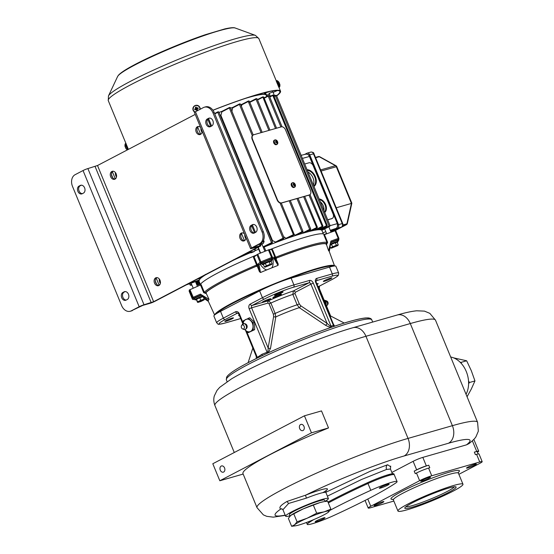 <?xml version="1.0" encoding="UTF-8"?>
<svg xmlns="http://www.w3.org/2000/svg" width="554" height="554" viewBox="0 0 554 554"><rect width="100%" height="100%" fill="white"/><g stroke="black" fill="none" stroke-linecap="round" stroke-linejoin="round"><path stroke-width="0.83" d="M233.373 259.784L233.74 260.082A66.57 6.731 157.6 0 0 233.67 260.11M258.676 249.217A66.57 6.731 157.6 0 0 255.006 250.733L255.235 249.716L253.081 249.958M246.689 253.303L251.551 252.686A66.577 6.731 -22.4 0 1 254.189 251.578L255.006 250.733M249.757 252.956A66.57 6.731 157.6 0 0 245.63 254.736L246.301 253.503M244.203 255.359L241.149 256.204L244.272 255.332L243.857 255.048L244.272 255.332A66.57 6.731 -22.4 0 1 245.63 254.736L241.745 255.893M244.272 255.332A66.57 6.731 157.6 0 0 234.848 259.57L235.332 258.877M233.726 260.089L233.74 260.082A66.57 6.731 -22.4 0 1 234.848 259.57L234.529 259.667M205.264 274.978A66.57 6.731 157.6 0 0 205.229 274.999L205.486 274.375M204.661 275.359L204.537 274.992L204.696 275.345A66.57 6.731 -22.4 0 1 205.229 274.999L205.215 275.006M204.696 275.345A66.57 6.731 157.6 0 0 201.137 277.9L201.379 277.007M197.189 279.202L200.763 278.212L200.7 277.831L200.763 278.212A66.57 6.731 -22.4 0 1 201.137 277.9L197.764 278.897M197.169 279.209L200.749 278.219A66.57 6.731 157.6 0 0 199.703 279.202L199.98 278.087M186.414 284.839L199.392 280.199A66.577 6.731 -22.4 0 1 199.71 279.812L199.703 279.202M198.775 280.559L198.803 280.421A66.57 6.731 157.6 0 0 198.775 280.559L200.5 284.825M200.001 285.248A67.082 6.78 -22.4 0 1 256.287 255.131M269.84 249.639A67.082 6.78 -22.4 0 1 324.097 234.508L324.201 234.771M276.432 258.088A65.697 6.641 -22.4 0 1 325.946 243.85L327.005 242.507L323.848 234.848L335.676 230.533L338.833 238.192L330.932 241.094L328.612 250.817A65.407 6.606 -22.4 0 1 329.214 251.343L334.588 265.975A64.79 6.544 157.6 0 0 274.486 283.724A64.79 6.544 157.6 0 0 214.8 314.81M254.141 256.973L257.298 264.632L256.592 264.992A67.082 6.78 157.6 0 0 204.329 292.339L205.645 292.727L206.199 293.592L206.102 292.526A65.697 6.641 -22.4 0 1 256.523 266.176L256.592 264.992L253.434 257.333L257.755 254.182L269.23 249.591L272.513 249.584L275.67 257.243L276.605 257.97A66.161 6.683 157.6 0 1 326.396 243.677L326.528 244.716L327.629 242.333L327.005 242.507A67.082 6.78 157.6 0 0 275.67 257.243L274.978 257.451L276.155 259.182L276.508 258.032M259.438 271.682L260.505 272.52L258.988 264.563L257.963 264.064L259.438 271.682L257.485 266.765L256.454 266.183M206.33 293.537L209.031 299.389L200.368 294.126L192.425 297.671L192.328 298.973A0.928 0.928 0 0 0 193.512 299.485L194.537 299.091L193.533 299.472A0.928 0.921 -175.8 0 1 192.328 298.966L189.17 291.307L189.267 290.012L201.171 284.68L204.329 292.339L203.685 292.678L200.527 285.019M214.606 314.977L208.276 301.189A65.407 6.606 -22.4 0 1 208.242 301.092A65.407 6.606 -22.4 0 1 208.214 300.829A65.407 6.606 -22.4 0 1 208.283 300.524A65.407 6.606 -22.4 0 1 209.031 299.389M328.612 250.817L326.528 244.716M325.946 243.85L326.403 244.764M276.155 259.182L278.212 264.057L278.046 265.394L274.001 258.469L274.355 257.402L278.212 264.057M260.505 272.52A65.407 6.606 -22.4 0 1 266.924 269.84A65.407 6.606 -22.4 0 1 271.64 267.928A65.407 6.606 -22.4 0 1 278.046 265.394M258.988 264.563L259.265 264.493A70.448 7.119 -22.4 0 1 260.055 264.161A7.278 0.734 157.6 0 0 261.89 263.773M266.924 269.84C265.075 269.819 262.783 267.928 260.055 264.161M271.557 259.791A7.278 0.734 157.6 0 0 272.97 258.919A70.448 7.119 -22.4 0 1 273.759 258.607L274.001 258.469M271.197 259.411A5.041 0.512 157.6 0 0 266.571 260.74A5.041 0.512 157.6 0 0 261.862 263.205M272.97 258.919C273.42 263.607 272.977 266.613 271.64 267.928M330.932 241.094L330.78 242.237A70.448 7.119 -22.4 0 1 330.856 242.299L329.235 251.391M337.379 240.415A5.041 0.512 157.6 0 0 330.8 242.583L335.849 240.623L337.615 240.484A5.228 0.526 -22.4 0 1 337.621 240.512M330.136 246.897L329.277 251.502M208.242 301.092L203.941 298.468M200.368 294.126L201.213 294.867A70.448 7.119 -22.4 0 0 201.123 294.998L208.283 300.524M189.177 291.314L192.328 298.973M206.102 292.526L205.645 292.727A66.161 6.683 157.6 0 1 256.343 266.204L256.53 266.176M202.632 296.065A5.228 0.526 157.6 0 0 199.675 297.145A5.228 0.526 157.6 0 0 194.8 299.728L194.385 298.724C193.187 298.938 194.793 298.031 199.191 295.995L201.372 295.171A5.041 0.512 157.6 0 0 199.191 295.995A5.041 0.512 157.6 0 0 194.516 298.516M202.812 296.196A5.131 0.519 157.6 0 0 199.738 297.311A5.131 0.519 157.6 0 0 195.084 299.901L196.469 299.79L196.504 299.34L197.501 302.283L196.552 299.769M196.594 299.292L199.772 297.782L200.804 300.275L197.619 301.785L196.504 299.34M200.804 300.275L199.772 297.782M199.946 297.713L203.096 296.646L204.211 299.125L203.096 296.646M200.977 301.459L204.149 299.846L201.033 300.683L197.917 302.415L200.977 301.459M204.177 299.569L204.211 299.125L200.977 300.206M196.469 299.79L197.501 302.283L197.619 301.785M201.026 300.829L203.013 300.22L200.991 301.321L198.983 301.882L201.026 300.829M202.355 300.344L199.537 301.508M199.911 301.314L201.954 300.476M266.439 95.835A67.082 6.78 157.6 0 0 266.613 95.274A67.082 6.78 157.6 0 0 266.522 94.845A67.082 6.78 157.6 0 0 247.846 97.608M266.703 96.486L266.135 95.101A66.618 6.731 157.6 0 0 245.63 98.335M264.016 92.823L264.348 93.384A66.965 6.766 -22.4 0 1 266.065 94.042L266.522 94.845M264.348 93.384L269.216 91.597M266.613 95.309L269.417 94.062M273.122 92.414L277.339 90.537M269.161 93.432L272.907 91.881M264.68 92.657L264.999 93.197M200.333 284.458L198.685 280.462M198.464 280.546L195.707 282.145M198.72 281.203L200.174 284.728L198.734 281.224A66.618 6.731 -22.4 0 1 198.72 281.203A66.618 6.731 -22.4 0 1 198.699 281.141L198.512 280.649M199.869 283.987L198.29 284.901L198.394 284.403L198.29 284.901L199.904 284.07L198.325 284.888L197.543 284.749M197.993 284.991L197.155 283.828M191.608 284.334L190.327 285.012L189.766 283.655M189.593 283.717L190.174 285.13L191.836 284.888L190.368 285.095M191.227 284.756L191.123 285.255L191.227 284.756M257.935 247.423L260.297 253.15M265.823 250.9L264.203 246.973A66.57 6.731 -22.4 0 1 264.618 246.814L264.722 246.308L264.618 246.814L272.222 242.825L272.513 242.188L263.081 246.869M263.275 247.34L263.379 247.306A66.618 6.731 -22.4 0 1 264.203 246.973M222.064 111.292A66.618 6.731 157.6 0 0 219.038 112.441M232.777 107.393A66.618 6.731 157.6 0 0 230.616 108.155M241.426 106.382L241.953 104.297A66.618 6.731 157.6 0 0 240.734 104.685M249.812 102.338L257.049 98.778L256.066 98.667L249.847 101.867A66.618 6.731 157.6 0 0 249.639 101.922M323.335 233.94L321.902 230.409A66.618 6.731 -22.4 0 1 321.916 230.429A66.618 6.731 -22.4 0 1 321.922 230.45M321.902 230.409L323.363 233.947L321.916 230.429M329.955 225.769L329.859 226.274L321.812 230.339A66.57 6.731 -22.4 0 1 321.86 230.429M321.812 230.339A66.57 6.731 157.6 0 0 321.528 230.069A66.57 6.731 157.6 0 0 320.143 229.716L319.845 229.432L320.143 229.716L326.971 226.08L319.797 229.702A66.57 6.731 -22.4 0 1 320.143 229.716L327.012 226.06M318.488 228.864L319.797 229.702A66.57 6.731 157.6 0 0 316.41 229.965L316.202 229.633L316.41 229.965L322.643 226.648L322.94 226.004L315.295 229.772L314.547 229.211M315.295 229.772L315.891 230.048A66.57 6.731 -22.4 0 1 316.41 229.965M322.788 226.122L322.643 226.648L315.891 230.048A66.57 6.731 157.6 0 0 311.175 231.004L311.036 230.63L311.175 231.004L317.089 227.853L317.387 227.216L309.88 230.907L309.139 230.332M309.88 230.907L310.524 231.157A66.57 6.731 -22.4 0 1 311.175 231.004M317.227 227.327L317.089 227.853L310.524 231.157A66.57 6.731 157.6 0 0 304.658 232.715L304.575 232.313L304.658 232.715L310.122 229.723L303.876 232.936A66.57 6.731 -22.4 0 1 304.658 232.715M296.972 198.567L309.672 229.377L303.177 232.715L303.876 232.936A66.57 6.731 157.6 0 0 296.909 235.069L296.875 234.64L296.909 235.069L302.387 232.071L295.988 235.36A66.57 6.731 -22.4 0 1 296.909 235.069M289.188 200.804L301.937 231.724L295.227 235.173L295.988 235.36A66.57 6.731 157.6 0 0 287.893 238.088L287.9 237.638L287.893 238.088L293.842 234.91L294.146 234.273L285.954 238.317L286.792 238.469A66.57 6.731 -22.4 0 1 287.893 238.088M293.987 234.39L293.842 234.91L286.792 238.469A66.57 6.731 157.6 0 0 277.422 241.863L277.485 241.392L277.422 241.863L283.475 238.566L276.079 242.368A66.57 6.731 -22.4 0 1 277.422 241.863M271.924 240.755A64.306 6.496 -22.4 0 1 272.478 240.54L276.079 242.368A66.57 6.731 157.6 0 0 264.618 246.814M272.222 242.825L271.46 242.562L217.791 112.344L218.193 111.756M272.478 240.54L220.907 115.433L222.029 111.306L229.411 107.511L230.402 107.621L284.07 237.846L283.018 238.22L283.475 238.566M220.907 115.433A64.306 6.496 157.6 0 0 220.353 115.641A64.34 6.503 -22.4 0 1 220.907 115.433M221.503 112.033L229.349 107.995L283.018 238.22L275.144 242.271M229.453 107.497L229.349 107.995L229.751 107.414M231.884 111.396L232.749 107.407L239.487 103.944L240.471 104.055L253.213 134.975M232.313 108.078L239.418 104.429L252.312 135.716M280.033 202.965L293.544 235M283.454 236.51L285.954 238.317M239.522 103.93L239.418 104.429L239.82 103.84M241.579 104.935L248.261 101.5L261.1 132.648M295.227 235.173L294.167 234.363M248.365 101.001L248.261 101.5L248.663 100.918M249.889 101.846L249.529 102.476L249.889 101.846L256.031 98.688M255.996 99.152L268.884 130.419M257.548 99.997L262.658 97.365L262.762 96.867L275.497 128.514M303.592 196.67L316.791 227.936M264.216 98.217L268.219 96.161L280.913 126.963M309 195.112L322.345 226.731M268.323 95.662L268.219 96.161L268.621 95.572M269.777 97.019L272.547 95.6L272.651 95.094L326.673 226.164M274.112 96.465L275.386 95.807L329.062 226.025L321.382 229.972M275.49 95.309L275.386 95.807L275.788 95.226M329.512 226.378L329.062 226.025L330.115 225.651L337.116 223.684A3.726 2.749 74 0 1 336.07 228.393L330.648 231.233M327.116 225.561L326.971 226.08L327.269 225.443L326.216 225.817L319.243 229.398M310.565 229.114L310.42 229.64L310.725 229.003L309.672 229.377L310.122 229.723M303.177 232.715L302.429 232.126M302.83 231.461L302.685 231.988L302.99 231.35L301.937 231.724L302.387 232.071M283.918 237.964L283.821 238.462L277.485 241.835M309.534 194.876A4.162 2.777 -117.6 0 1 309.381 194.966A4.162 2.777 -117.6 0 1 309.035 195.105L281.432 203.027A4.162 2.777 -117.6 0 1 277.152 199.973L252.25 139.546A4.162 2.777 -117.6 0 1 253.019 135.079A4.162 2.777 -117.6 0 1 253.171 135.01M253.677 134.781A4.162 2.777 62.4 0 0 253.323 134.92A4.162 2.777 62.4 0 0 252.555 139.386L277.457 199.814A4.162 2.777 62.4 0 0 281.737 202.868L309.34 194.946A4.162 2.777 62.4 0 0 309.686 194.807A4.162 2.777 62.4 0 0 310.462 190.341L285.552 129.913A4.162 2.777 62.4 0 0 281.273 126.859L253.677 134.781M274.549 144.054A2.264 1.51 -117.6 0 1 273.572 142.191M292.187 186.857A2.264 1.51 -117.6 0 1 291.217 184.994M276.709 143.126L276.543 142.343L275.719 142.42L275.476 141.824L276.162 141.409L275.733 140.758L277.395 141.942L276.709 143.126M276.127 141.609L275.518 141.921L276.162 141.409M276.688 142.967L277.132 143.008M277 142.025L276.571 142.433M276.211 142.253L275.726 141.817M276.155 140.64L275.92 141.014M276.044 141.845L277.145 141.346M294.354 185.929L294.188 185.147L293.364 185.223L293.114 184.627L293.752 184.413L293.378 183.561L294.79 184.15L294.776 185.812L294.354 185.929M293.765 184.406L293.163 184.724L293.8 184.212M294.326 185.763L294.776 185.812M294.631 184.835L294.209 185.23M293.855 185.057L293.371 184.614M293.8 183.443L293.565 183.817M293.682 184.641L294.79 184.15M214.758 113.902L217.791 112.344L217.895 111.846M255.124 248.891L255.235 249.716M195.223 114.401L97.511 165.521L87.885 168.575A3.698 0.374 -22.4 0 0 83.045 170.542L75.102 174.697A9.252 6.828 -106 0 0 72.505 186.407L121.617 305.559A9.252 6.828 -106 0 0 130.28 311.258A9.252 6.828 -106 0 0 131.229 310.877L142.793 305.392L149.995 303.322A3.698 0.374 157.6 0 0 154.836 301.355L259.909 246.392A3.698 0.374 157.6 0 0 260.927 245.664A3.698 0.374 157.6 0 0 259.951 245.796L252.264 247.929L260.712 243.414A9.252 6.828 74 0 0 263.316 231.711L214.204 112.552A9.252 6.828 74 0 0 205.541 106.86L204.343 107.199A9.252 6.828 -106 0 0 203.387 107.587L195.444 111.742L251.571 247.915L259.514 243.76A9.252 6.828 -106 0 0 262.111 232.057L263.316 231.711M131.229 310.877L139.172 306.722A3.698 0.374 -22.4 0 1 144.019 304.755L153.638 301.701L258.704 246.731L251.53 248.504A3.698 0.374 -22.4 0 1 250.547 248.635A3.698 0.374 -22.4 0 1 251.571 247.915M158.853 285.525A4.162 3.075 74 0 1 158.423 285.698A4.162 3.075 74 0 1 154.414 282.838A4.162 3.075 74 0 1 155.695 277.866A4.162 3.075 74 0 1 156.124 277.692A4.162 3.075 74 0 1 160.134 280.546A4.162 3.075 74 0 1 158.853 285.525M245.962 237.507A4.162 3.075 74 0 1 244.369 240.782A4.162 3.075 74 0 1 243.94 240.955A4.162 3.075 74 0 1 239.93 238.095A4.162 3.075 74 0 1 241.212 233.123A4.162 3.075 74 0 1 241.648 232.95A4.162 3.075 74 0 1 244.459 233.864M115.003 179.136A4.162 3.075 74 0 1 114.574 179.309A4.162 3.075 74 0 1 110.565 176.449A4.162 3.075 74 0 1 111.846 171.477A4.162 3.075 74 0 1 112.275 171.304A4.162 3.075 74 0 1 116.285 174.157A4.162 3.075 74 0 1 115.003 179.136M202.113 131.118A4.162 3.075 74 0 1 200.52 134.393A4.162 3.075 74 0 1 200.091 134.567A4.162 3.075 74 0 1 196.081 131.707A4.162 3.075 74 0 1 197.363 126.734A4.162 3.075 74 0 1 197.792 126.561A4.162 3.075 74 0 1 200.61 127.475M250.547 248.635L194.419 112.462A3.698 0.374 -22.4 0 1 195.444 111.742M262.111 232.057L212.999 112.898A9.252 6.828 -106 0 0 204.343 107.199M254.501 232.936A4.162 3.075 74 0 1 250.983 229.591A4.162 3.075 74 0 1 252.382 225.014L251.184 225.353L252.409 224.716A4.162 3.075 74 0 1 252.839 224.543A4.162 3.075 74 0 1 256.841 227.403A4.162 3.075 74 0 1 255.56 232.375L254.341 233.019A4.162 3.075 74 0 1 253.912 233.186A4.162 3.075 74 0 1 249.902 230.332A4.162 3.075 74 0 1 251.184 225.353M253.448 224.453L252.382 225.014M210.652 126.547A4.162 3.075 74 0 1 207.134 123.203A4.162 3.075 74 0 1 208.533 118.625L207.334 118.965L208.553 118.327A4.162 3.075 74 0 1 208.983 118.154A4.162 3.075 74 0 1 212.992 121.014A4.162 3.075 74 0 1 211.711 125.987L210.492 126.631A4.162 3.075 74 0 1 210.063 126.797A4.162 3.075 74 0 1 206.053 123.944A4.162 3.075 74 0 1 207.334 118.965M209.599 118.071L208.533 118.625L211.621 126.035M158.998 285.442A4.162 3.075 74 0 1 155.522 282.201A4.162 3.075 74 0 1 156.747 277.602M160.348 283.316A4.162 3.075 74 0 1 159.31 279.029M260.338 244.245L263.198 243.421L260.574 244.799L263.358 243.351L263.891 241.579L262.444 241.994M244.522 240.699A4.162 3.075 74 0 1 241.038 237.458A4.162 3.075 74 0 1 242.271 232.86M245.872 238.573A4.162 3.075 74 0 1 244.778 234.626M202.016 132.184A4.162 3.075 74 0 1 201.31 130.952A4.162 3.075 74 0 1 200.929 128.237M197.695 127.143L200.652 134.31A4.162 3.075 74 0 1 197.189 131.069A4.162 3.075 74 0 1 198.415 126.471M116.499 176.927A4.162 3.075 74 0 1 115.786 175.694A4.162 3.075 74 0 1 115.461 172.64M115.149 179.053A4.162 3.075 74 0 1 111.666 175.812A4.162 3.075 74 0 1 112.898 171.214M132.434 310.531A9.252 6.828 74 0 1 131.478 310.912L130.28 311.258M82.373 193.658A4.162 3.075 74 0 1 78.848 190.313A4.162 3.075 74 0 1 80.254 185.735L79.056 186.082A4.162 3.075 74 0 0 77.775 191.061A4.162 3.075 74 0 0 81.784 193.914A4.162 3.075 74 0 0 82.214 193.741L83.432 193.104A4.162 3.075 74 0 0 84.714 188.125A4.162 3.075 74 0 0 80.704 185.271A4.162 3.075 74 0 0 80.275 185.445L79.056 186.082M81.313 185.181L80.254 185.735M126.222 300.046A4.162 3.075 74 0 1 122.697 296.702A4.162 3.075 74 0 1 124.103 292.124L122.905 292.47A4.162 3.075 74 0 0 121.624 297.443A4.162 3.075 74 0 0 125.633 300.303A4.162 3.075 74 0 0 126.063 300.13L127.282 299.492A4.162 3.075 74 0 0 128.563 294.513A4.162 3.075 74 0 0 124.553 291.66A4.162 3.075 74 0 0 124.124 291.833L122.905 292.47M125.162 291.57L124.103 292.124M327.746 219.903L332.296 218.408A4.162 2.777 62.4 0 0 333.065 213.948L313.245 165.861A4.162 2.777 62.4 0 0 308.966 162.8L304.714 164.026M330.863 231.752L337.739 228.151A2.777 2.05 -106 0 0 338.515 224.64L309.748 154.85A2.777 2.05 -106 0 0 307.151 153.139A2.777 2.05 -106 0 0 306.868 153.257L304.478 154.504M336.243 207.785L351.43 203.429L351.118 203.013M342.746 225.769L346.243 224.765A1.849 1.233 62.4 0 0 346.395 224.702A1.849 1.849 0 0 0 347.344 223.463L351.845 203.179L336.77 166.615A1.849 1.849 0 0 0 335.959 165.701A1.849 1.004 118.9 0 0 335.426 165.667A1.849 1.364 74 0 1 336.285 166.685L351.43 203.429L346.901 223.816L342.947 224.952M327.691 219.772L331.943 218.553A4.162 2.777 62.4 0 0 332.296 218.408M307.054 169.711A9.252 6.17 -117.6 0 1 315.351 176.671A9.252 6.17 -117.6 0 1 313.945 186.421M319.118 198.983A7.541 5.028 -117.6 0 1 325.641 204.655A7.541 5.028 -117.6 0 1 324.679 212.473M307.304 170.32A8.788 5.865 -117.6 0 1 314.748 176.92A8.788 5.865 -117.6 0 1 313.744 185.943M313.356 185.001A8.788 5.865 62.4 0 0 307.996 172.003M319.388 199.627A7.077 4.723 -117.6 0 1 325.039 204.897A7.077 4.723 -117.6 0 1 324.464 211.953M323.889 210.555A7.077 4.723 62.4 0 0 320.267 201.774M333.64 266.1A24.057 2.431 -22.4 0 1 335.863 266.232L338.674 273.039A24.057 2.431 157.6 0 0 332.31 273.898L329.505 267.09A24.057 2.431 -22.4 0 1 333.64 266.1A64.306 6.496 157.6 0 0 285.331 279.964A24.057 2.431 -22.4 0 1 291.106 278.115L329.505 267.09M265.477 288.032A64.306 6.496 157.6 0 0 216.295 313.765A24.057 2.431 -22.4 0 1 220.527 311.355L259.625 290.898A24.057 2.431 -22.4 0 1 265.477 288.032A24.057 2.431 -22.4 0 1 285.331 279.964M257.541 357.912A1.849 1.191 50.8 0 0 257.319 357.372L261.98 354.276L267.09 352.254A1.849 1.246 -105.6 0 1 267.166 353.327M275.774 295.254A4.626 0.471 157.6 0 0 280.532 293.426A4.626 0.471 157.6 0 0 283.101 291.896A4.626 0.471 157.6 0 0 281.882 292.062A4.626 0.471 157.6 0 0 277.125 293.89A4.626 0.471 157.6 0 0 274.549 295.421A4.626 0.471 157.6 0 0 275.774 295.254M269.583 298.925A4.626 0.471 -22.4 0 1 270.809 298.758A4.626 0.471 -22.4 0 1 268.233 300.296A4.626 0.471 -22.4 0 1 263.475 302.117A4.626 0.471 -22.4 0 1 262.257 302.283A4.626 0.471 -22.4 0 1 264.826 300.753A4.626 0.471 -22.4 0 1 269.583 298.925M280.206 294.361A4.626 0.471 -22.4 0 1 281.432 294.195A4.626 0.471 -22.4 0 1 278.856 295.732A4.626 0.471 -22.4 0 1 274.098 297.56A4.626 0.471 -22.4 0 1 272.873 297.72A4.626 0.471 -22.4 0 1 275.449 296.189A4.626 0.471 -22.4 0 1 280.206 294.361M331.791 327.061A1.849 1.371 70.6 0 1 331.022 326.126L313.315 283.156A3.698 2.465 62.4 0 0 309.513 280.442A1.849 1.364 74 0 1 308.993 282.782A1.849 1.233 -117.6 0 1 310.891 284.147L295.261 292.318L294.991 293.495L299.285 303.911L300.767 305.794L327.054 323.342A1.849 0.942 -56.1 0 1 325.468 325.24C328.806 327.019 330.918 327.622 331.791 327.061L334.131 326.389M333.556 324.499L333.425 325.433L331.022 326.126C331.098 326.846 329.775 325.918 327.054 323.342L310.891 284.147L313.315 283.156M324.616 280.511A4.626 0.471 157.6 0 0 323.335 281.411A4.626 0.471 157.6 0 0 326.043 280.76A4.626 0.471 157.6 0 0 330.613 278.794A4.626 0.471 157.6 0 0 331.894 277.886A4.626 0.471 157.6 0 0 329.187 278.537A4.626 0.471 157.6 0 0 324.616 280.511M316.805 283.856A4.626 0.471 -22.4 0 1 316.923 283.821A4.626 0.471 -22.4 0 1 318.148 283.655A4.626 0.471 -22.4 0 1 317.054 284.458M243.199 323.107L239.397 313.896A3.698 2.735 -106 0 0 235.554 311.77L223.338 318.162A24.057 2.431 157.6 0 0 216.69 322.85L213.886 316.043A24.057 2.431 -22.4 0 1 216.295 313.765M226.15 320.51A4.626 0.471 -22.4 0 1 230.727 318.536A4.626 0.471 -22.4 0 1 233.428 317.885A4.626 0.471 -22.4 0 1 232.154 318.785A4.626 0.471 -22.4 0 1 227.576 320.759A4.626 0.471 -22.4 0 1 224.876 321.41A4.626 0.471 -22.4 0 1 226.15 320.51M239.439 315.586A4.626 0.471 -22.4 0 1 238.622 315.642A4.626 0.471 -22.4 0 1 239.238 315.108M246.544 331.237L257.319 357.372L256.46 356.887L245.484 330.26M256.183 356.222L256.35 358.5M259.971 356.734L266.239 353.757M268.268 352.815L270.525 348.265L275.788 316.923A27.208 2.749 -22.4 0 1 299.278 307.664L325.475 325.246M334.595 326.181L333.266 323.806M270.525 348.265A1.849 1.032 9.3 0 1 268.15 347.967L273.634 316.521A1.849 1.06 11 0 0 275.788 316.923L275.172 313.453A25.906 2.618 -22.4 0 1 297.124 304.811L299.278 307.664A1.849 0.942 123.5 0 0 300.767 305.794M273.634 316.521L273.344 314.153L269.05 303.744L268.046 303.08L251.592 307.802L268.15 347.967C268.025 351.499 267.672 352.933 267.09 352.254L249.175 308.786A3.698 2.735 74 0 1 250.214 304.104L262.43 297.713L259.625 290.898M309.513 280.442L293.911 284.922A1.849 1.364 -106 0 1 293.391 287.263L308.993 282.782L293.364 290.961L292.837 294.403A25.906 2.618 157.6 0 0 270.878 303.045L268.565 300.739L252.118 305.462A1.849 1.233 -117.6 0 1 250.214 304.104M319.61 286.009A1.849 1.233 -117.6 0 1 319.471 286.106A1.849 1.233 -117.6 0 1 319.312 286.169L331.527 279.777A22.208 2.244 157.6 0 0 331.791 276.238A1.849 1.364 -106 0 0 332.31 273.898L316.715 278.378A3.698 2.465 -117.6 0 0 315.718 282.471L333.425 325.433A1.849 1.357 -102.7 0 0 334.083 326.354M450.679 357.005A23.13 17.077 74 0 1 466.267 371.505A23.13 17.077 74 0 1 466.046 394.282M477.451 452.168A7.403 0.748 157.6 0 0 478.691 451.164A7.403 0.748 157.6 0 0 476.731 451.427L474.335 452.119A11.101 1.122 157.6 0 1 477.271 451.718L478.185 453.941M393.852 501.065L370.661 507.72A9.252 0.935 -22.4 0 1 368.209 508.053A9.252 0.935 -22.4 0 1 370.764 506.252L419.634 480.685A9.252 0.935 -22.4 0 1 431.746 475.768L479.743 461.988L476.585 454.322A9.252 0.935 -22.4 0 1 479.03 453.996L482.188 461.655A9.252 0.935 -22.4 0 1 479.632 463.456L458.885 474.314M476.585 454.322L475.387 454.668L474.335 452.119M234.28 452.507L214.91 405.514A95.309 9.633 -22.4 0 1 267.949 373.929A95.309 9.633 -22.4 0 1 365.945 336.278L410.292 323.55L452.389 425.68A95.309 9.633 157.6 0 1 477.583 422.28L478.337 431.164L476.066 436.531C475.353 438.055 472.998 440.409 469.009 443.609L466.496 444.848L422.827 457.382A7.403 0.748 -22.4 0 0 413.139 461.323L391.865 472.451M390.418 466.606L387.634 464.751L370.141 471.295L325.814 492.271M325.039 501.377A23.13 2.341 157.6 0 0 328.383 498.552A23.13 2.341 157.6 0 0 314.859 501.813A23.13 2.341 157.6 0 0 291.993 511.674A23.13 2.341 157.6 0 0 285.608 516.183L282.935 509.701L288.606 503.454L306.466 498.108A23.13 2.341 -22.4 0 1 325.925 492.596L326.119 490.394M282.048 508.856A25.906 2.618 -22.4 0 1 280.816 509.008C278.51 507.769 280.546 505.262 286.937 501.481L305.642 495.158A25.906 2.618 -22.4 0 1 325.33 488.794A25.906 2.618 -22.4 0 1 322.837 492.651M285.608 516.183A23.13 2.341 157.6 0 0 289.964 515.836M419.634 480.685L416.476 473.026L415.258 473.663L414.205 471.108L416.65 469.834L413.139 461.323M416.476 473.026A9.252 0.935 -22.4 0 1 428.588 468.102L429.786 467.763L428.734 465.208A11.101 1.122 157.6 0 0 414.205 471.108M428.734 465.208L426.331 465.893A7.403 0.748 157.6 0 0 416.65 469.834M479.743 461.988A9.252 0.935 -22.4 0 1 482.188 461.655M422.1 481.066A5.318 0.54 -22.4 0 1 420.694 481.253A5.318 0.54 -22.4 0 1 423.658 479.494A5.318 0.54 -22.4 0 1 429.128 477.389A5.318 0.54 -22.4 0 1 430.534 477.202A5.318 0.54 -22.4 0 1 427.57 478.961A5.318 0.54 -22.4 0 1 422.1 481.066M382.412 502.644A5.318 0.54 -22.4 0 1 377.156 504.909A5.318 0.54 -22.4 0 1 374.047 505.664A5.318 0.54 -22.4 0 1 375.515 504.625A5.318 0.54 -22.4 0 1 380.778 502.36A5.318 0.54 -22.4 0 1 383.887 501.605A5.318 0.54 -22.4 0 1 382.412 502.644M467.985 467.064A5.318 0.54 -22.4 0 1 473.241 464.799A5.318 0.54 -22.4 0 1 476.35 464.044A5.318 0.54 -22.4 0 1 474.882 465.083A5.318 0.54 -22.4 0 1 469.626 467.354A5.318 0.54 -22.4 0 1 466.516 468.102A5.318 0.54 -22.4 0 1 467.985 467.064M407.661 504.168A35.158 3.553 157.6 0 0 397.952 511.017A35.158 3.553 157.6 0 0 418.505 506.065A35.158 3.553 157.6 0 0 453.262 491.073A35.158 3.553 157.6 0 0 462.971 484.224A35.158 3.553 157.6 0 0 442.417 489.182A35.158 3.553 157.6 0 0 407.661 504.168M412.134 507.208A27.762 2.805 157.6 0 0 441.863 495.691A27.762 2.805 157.6 0 0 455.887 486.834A27.762 2.805 157.6 0 0 448.788 488.032A27.762 2.805 157.6 0 0 421.456 498.448A27.762 2.805 157.6 0 0 404.822 507.88A27.762 2.805 157.6 0 0 412.134 507.208M405.874 506.758A26.46 2.673 -22.4 0 0 412.501 505.567A26.46 2.673 157.6 0 0 438.145 495.823A26.46 2.673 157.6 0 0 454.349 486.779M466.496 444.848A81.424 8.227 157.6 0 0 448.484 443.242L404.136 455.97A13.878 10.249 -106 0 0 408.042 438.415A95.309 9.633 157.6 0 0 310.046 476.066A95.309 9.633 157.6 0 0 257.008 507.651L242.971 473.601A95.309 9.633 -22.4 0 1 328.515 427.93L321.5 410.909L304.437 415.805L212.805 463.746L219.82 480.768L243.164 474.065M219.82 480.768L311.452 432.826L328.515 427.93M311.452 432.826L304.437 415.805M300.607 424.537A3.241 2.389 -106 0 0 299.61 428.401A3.241 2.389 -106 0 0 302.726 430.624A3.241 2.389 -106 0 0 303.059 430.493A3.241 2.389 -106 0 0 304.056 426.622A3.241 2.389 -106 0 0 300.94 424.399A3.241 2.389 -106 0 0 300.607 424.537M221.191 466.08A3.241 2.389 -106 0 0 220.194 469.951A3.241 2.389 -106 0 0 223.317 472.174A3.241 2.389 -106 0 0 223.65 472.036A3.241 2.389 -106 0 0 224.647 468.165A3.241 2.389 -106 0 0 221.531 465.949A3.241 2.389 -106 0 0 221.191 466.08M325.087 501.495L324.533 500.137A18.968 1.918 157.6 0 0 313.446 502.817A18.968 1.918 157.6 0 0 294.693 510.899A18.968 1.918 157.6 0 0 289.458 514.597L290.067 516.079M291.633 526.3L294.638 524.77L297.055 521.785L307.165 518.219L316.68 513.198L324.076 511.882L330.877 509.119L328.086 512.402A18.968 1.918 157.6 0 1 315.946 518.648A18.968 1.918 -22.4 0 1 299.028 524.984A18.968 1.918 -22.4 0 1 295.601 525.794L291.633 526.3L288.371 518.385L290.781 515.407L303.308 508.856L320.219 502.52L323.647 501.709A18.968 1.918 157.6 0 0 320.219 502.52A18.968 1.918 157.6 0 0 303.308 508.856A18.968 1.918 157.6 0 0 295.393 512.602A18.968 1.918 157.6 0 0 291.169 515.102A18.968 1.918 -22.4 0 1 291.189 515.088A18.968 1.918 -22.4 0 1 295.393 512.602A18.968 1.918 157.6 0 1 324.021 501.661M290.781 515.407L291.189 515.088M316.68 513.198L313.412 505.283M297.055 521.785L293.793 513.87M324.776 501.543L327.615 501.204L330.877 509.119M328.1 512.388L328.058 512.415A18.968 1.918 157.6 0 0 328.467 512.097A18.968 1.918 157.6 0 0 324.076 511.882A18.968 1.918 157.6 0 0 307.165 518.219A18.968 1.918 157.6 0 0 294.638 524.77A18.968 1.918 -22.4 0 0 295.601 525.794M394.226 474.695L393.901 473.905A20.36 2.057 157.6 0 0 391.013 473.989L385.418 475.595A20.36 2.057 157.6 0 0 367.634 482.652A129.546 13.088 157.6 0 0 336.569 497.603A129.546 13.088 157.6 0 0 327.975 502.069M331.354 501.328A129.546 13.088 157.6 0 0 328.328 502.921A129.546 13.088 157.6 0 1 331.354 501.328A129.546 13.088 157.6 0 1 367.994 483.497A20.36 2.057 157.6 0 0 367.988 483.504L370.799 490.311A129.546 13.088 157.6 0 0 330.136 510.262M313.716 519.604A129.546 13.088 157.6 0 0 308.903 522.692A20.36 2.057 157.6 0 0 307.248 524.375A20.36 2.057 157.6 0 0 333.522 515.622A129.546 13.088 157.6 0 0 395.418 483.24A20.36 2.057 157.6 0 0 397.073 481.558L394.261 474.75A20.36 2.057 157.6 0 0 367.994 483.497L367.634 482.652M391.013 473.989A20.36 2.057 157.6 0 0 385.418 475.595M397.073 481.558A20.36 2.057 157.6 0 0 370.799 490.311M316.576 521.584A5.318 0.54 157.6 0 0 322.04 519.479A5.318 0.54 157.6 0 0 325.004 517.72A5.318 0.54 157.6 0 0 323.598 517.907A5.318 0.54 157.6 0 0 318.128 520.012A5.318 0.54 157.6 0 0 315.164 521.771A5.318 0.54 157.6 0 0 316.576 521.584M387.738 484.355A5.318 0.54 -22.4 0 1 389.143 484.161A5.318 0.54 -22.4 0 1 386.186 485.927A5.318 0.54 -22.4 0 1 380.716 488.026A5.318 0.54 -22.4 0 1 379.31 488.219A5.318 0.54 -22.4 0 1 382.267 486.454A5.318 0.54 -22.4 0 1 387.738 484.355M468.594 383.846L469.376 382.53L468.511 380.84M467.064 396.754L471.281 389.095L474.958 380.93L469.376 382.53M461.475 363.653L461.073 362.385L460.139 362.233M474.958 380.93L471.316 370.709L466.655 360.779L461.073 362.385M466.655 360.779L453.636 357.87M324.969 302.242L326.064 301.93L326.23 305.503M323.771 299.548L326.064 301.93M326.521 306.009A3.005 2.223 -106 0 0 327.005 305.538A3.005 2.223 -106 0 0 327.359 302.719A3.005 2.223 -106 0 0 325.572 300.524A3.005 2.223 -106 0 0 324.637 300.393M327.005 305.538L327.781 304.478A2.084 1.537 -106 0 0 328.023 302.532A2.084 1.537 -106 0 0 326.784 301.009L325.572 300.524M244.764 329.547L248.261 332.677L254.653 329.678L254.66 322.428L249.736 317.761L243.351 320.759L243.171 324.436M254.66 322.428L253.213 322.844L248.289 318.176M254.653 329.678L253.199 330.094L253.213 322.844M248.261 332.677L253.199 330.094M244.854 329.526A6.475 4.778 -106 0 0 245.623 330.392A6.475 4.778 -106 0 0 250.553 331.43A6.475 4.778 -106 0 0 253.033 326.521A6.475 4.778 -106 0 0 250.574 320.558A6.475 4.778 -106 0 0 245.644 319.519A6.475 4.778 -106 0 0 243.199 323.765M243.338 323.716A3.005 3.005 0 0 1 246.641 324.893A2.313 1.71 74 0 1 247.174 326.742A3.005 3.005 0 0 1 245 329.492A3.005 2.223 -106 0 0 245.311 329.374A3.005 2.223 74 0 0 246.232 325.78A3.005 2.223 74 0 0 243.338 323.716A3.005 2.223 74 0 0 243.033 323.841A3.005 2.223 -106 0 0 242.389 324.402L241.62 325.461A2.084 1.537 -106 0 0 241.371 327.407A2.084 1.537 -106 0 0 242.61 328.931A2.084 1.537 -106 0 0 243.642 328.896A2.084 1.537 74 0 0 244.224 326.264A2.084 1.537 74 0 0 242.063 325.066A2.084 1.537 -106 0 0 241.62 325.461M242.61 328.931L243.829 329.415A3.005 2.223 -106 0 0 245 329.492M335.399 242.756L337.22 242.396L338.231 244.916L336.43 245.256L335.253 242.804L336.43 245.256M330.309 245.117L331.444 244.362L332.622 246.786L331.444 244.362M331.597 244.293L335.253 242.804M331.479 248.157L337.711 245.588L334.602 246.433L331.479 248.157L330.586 247.991L330.039 246.592L330.606 247.991L332.476 246.855M336.278 245.304L332.622 246.786M337.857 245.387L338.231 244.916M332.545 247.645L336.597 245.997L332.545 247.645M335.918 246.094L333.106 247.25M333.48 247.063L335.523 246.218M266.294 265.858L264.403 266.993L263.379 264.507L265.262 263.365L266.439 265.788L265.262 263.365M265.414 263.295L269.071 261.807L270.248 264.251L269.071 261.807M269.216 261.758L271.017 261.398L272.062 263.884L270.248 264.251M265.221 267.104L271.557 264.535L265.221 267.104M264.403 267L263.379 264.507L264.424 266.986L265.297 267.16M271.675 264.383L272.042 263.919M270.096 264.306L266.439 265.788M270.414 264.999L266.363 266.64L270.414 264.999M269.736 265.089L266.924 266.252M267.298 266.065L269.341 265.221M212.965 110.281A80.683 8.151 -22.4 0 1 279.839 91.445A80.683 8.151 -22.4 0 1 276.571 95.745M276.654 95.946A81.424 8.227 157.6 0 0 280.525 91.161A81.424 8.227 157.6 0 0 212.916 110.218M278.69 86.985L276.224 81.016M125.654 147.156L125.149 146.672L125.474 147.122M128.085 149.525L125.626 143.417L125.204 143.881A5.249 5.249 0 0 0 124.962 145.709L124.962 145.702A5.152 0.485 -13.9 0 1 124.962 145.709A5.152 0.485 -13.9 0 1 124.962 145.702A5.242 5.18 25.6 0 0 125.079 146.595L125.218 146.969A5.242 0.499 -13.9 0 1 125.377 146.845A5.152 5.097 25.6 0 0 125.689 147.599A5.242 0.554 149.1 0 0 125.557 147.786L125.758 148.23A5.242 5.18 25.6 0 0 126.298 148.95A5.152 0.54 149.1 0 0 126.319 148.991L126.319 148.991A5.152 0.54 149.1 0 0 126.36 149.019M125.183 146.658L125.398 147.142A5.194 0.492 166.1 0 0 125.488 147.149M125.419 146.962L125.128 146.595L125.218 146.969M126.298 148.95L125.571 147.731A5.194 0.547 -30.9 0 1 125.675 147.579L125.557 147.786M125.689 147.599L125.377 146.852M125.419 146.969L125.045 145.806M279.618 83.765L279.791 84.173A5.242 5.18 -154.4 0 1 279.909 85.053A5.152 0.485 166.1 0 0 279.853 84.997A5.242 5.125 -84 0 0 279.722 84.097L279.528 83.661A5.242 0.499 166.1 0 0 279.237 83.647A5.152 5.041 -84 0 0 278.925 82.885A5.242 0.554 -30.9 0 1 279.188 82.837L279.05 82.47A5.242 5.125 -84 0 0 278.51 81.75A5.152 0.54 -30.9 0 1 278.558 81.777A5.152 0.54 -30.9 0 1 278.572 81.812L278.579 81.819A5.242 5.18 -154.4 0 1 279.119 82.539L279.299 83.038L279.077 82.56M279.341 83.612A5.104 5.048 25.6 0 0 279.168 83.218L279.168 83.218A5.152 5.097 -154.4 0 1 279.382 83.619M279.666 86.888L277.062 80.628L276.432 80.6L279.244 87.352L279.666 86.888A5.249 5.249 0 0 0 279.909 85.06A5.242 5.18 -154.4 0 1 279.909 85.067A5.152 0.485 166.1 0 0 279.909 85.06A5.152 0.485 166.1 0 0 279.895 85.025M279.188 82.837L279.174 82.899A5.194 0.547 149.1 0 0 278.953 82.934L279.237 83.633M278.572 81.874L279.098 83.259M278.517 81.757L279.181 82.899M279.749 84.173L279.597 83.765L279.749 84.173A5.194 5.138 25.6 0 1 279.86 84.977M279.812 84.956L279.216 83.612A5.194 0.492 -13.9 0 1 279.472 83.626L279.528 83.661M194.779 109.457A5.152 0.942 -113.5 0 1 194.627 109.076A5.242 1.295 -22.1 0 1 195.41 108.688L195.652 108.113A5.242 0.963 -113.5 0 1 195.361 107.31A5.152 1.274 -22.1 0 1 196.123 106.991A5.242 0.582 68.2 0 1 196.469 107.774L197.044 108.009A5.242 1.295 -22.1 0 1 197.889 107.718A5.152 0.575 68.2 0 1 198.041 108.092A5.152 0.575 68.2 0 1 198.2 108.473L197.148 109.401A5.242 0.582 68.2 0 1 197.466 110.239L196.705 110.558A5.242 0.963 -113.5 0 1 196.324 109.747L194.939 109.831A5.152 0.942 -113.5 0 1 194.779 109.457M194.946 109.824L194.98 109.768A5.104 0.935 66.5 0 1 194.842 109.436A5.104 0.935 66.5 0 1 194.703 109.096L195.659 109.103A0.741 0.734 137.7 0 0 196.061 108.141L195.437 108.736A5.194 1.281 157.9 0 0 194.703 109.096L194.627 109.076M196.705 110.558L196.725 109.761A0.741 0.734 137.7 0 0 195.763 109.367L194.98 109.768L195.105 109.339M197.279 108.432L196.435 107.801A5.194 0.575 -111.8 0 0 196.102 107.067L196.102 107.067A5.104 1.26 157.9 0 0 195.77 107.206A5.104 1.26 157.9 0 0 195.437 107.351L196.317 108.037A0.741 0.734 137.7 0 0 197.279 108.432L197.84 108.196L197.39 108.688A0.741 0.734 137.7 0 0 196.989 109.65L196.954 110.315M196.061 108.141L195.832 107.587M196.088 107.483L196.123 106.991M195.652 108.113L195.701 108.106A5.194 0.949 66.5 0 1 195.43 107.344L195.361 107.31M197.889 107.718L197.84 108.196M196.989 109.65L197.39 108.688M195.749 109.512L196.725 109.761M195.763 109.367L195.209 109.595M196.324 109.747L196.365 109.72A5.194 0.949 66.5 0 0 196.725 110.488L197.397 110.204A5.194 0.575 -111.8 0 0 197.099 109.415L197.148 109.401M197.383 108.826L198.131 108.459A5.104 0.568 -111.8 0 0 197.854 107.788A5.194 1.281 157.9 0 0 197.058 108.058L197.044 108.009M195.41 108.688L195.659 109.103M268.406 249.854L271.564 257.513L260.913 261.841L257.755 254.182M259.265 264.493L261.253 262.797L260.913 261.841L260.075 262.257A0.928 0.879 49.4 0 0 261.253 262.797L271.91 258.469A0.928 0.9 -85.6 0 0 272.388 257.257L271.564 257.513L271.91 258.469L273.759 258.607M256.918 254.598L260.075 262.257L257.963 264.064M257.298 264.632L257.485 266.765M274.355 257.402L272.388 257.257L269.23 249.591M271.82 249.792L274.978 257.451M327.629 242.333L324.478 234.674M335.038 230.699L338.196 238.358L338.265 240.678A0.928 0.928 0 0 0 338.806 239.91A0.928 0.921 -175.8 0 1 338.231 240.692L338.252 240.692M330.78 242.237L338.328 239.397A0.928 0.921 4.2 0 0 338.833 238.199L335.676 230.54M193.478 299.492L193.63 298.177L189.918 289.645M189.267 290.012L192.425 297.671A0.928 0.921 4.2 0 0 193.63 298.177L201.213 294.867M206.199 293.592L203.685 292.678M194.385 298.724A5.228 0.526 -22.4 0 1 199.26 296.141A5.228 0.526 -22.4 0 1 201.538 295.289M199.669 283.503L197.342 284.777L196.989 283.918M198.699 281.141L195.908 282.63M191.802 284.818L190.825 285.338M195.964 282.769L198.768 281.321L195.964 282.769M199.08 282.076L196.289 283.558M199.281 282.561L196.49 284.05M196.532 284.147L199.343 282.706L196.532 284.154M271.917 242.915L263.379 247.306M217.791 112.344L218.844 111.97L272.513 242.188L272.263 242.804M229.349 107.995L230.402 107.621M222.092 111.278L229.384 107.531M232.805 107.379L239.453 103.965M239.418 104.429L240.471 104.055M241.994 104.277L248.296 101.036M248.261 101.5L249.314 101.126L248.331 101.015L241.953 104.297M262.658 97.365L263.711 96.992L262.734 96.881L257.395 99.623L262.7 96.902M268.219 96.161L269.272 95.787L268.288 95.676L264.064 97.843L268.254 95.697M272.547 95.6L273.6 95.226L327.269 225.443L327.019 226.06M275.386 95.807L276.439 95.433L330.115 225.651M276.439 95.433L275.456 95.323L273.953 96.091L275.428 95.343M276.695 144.49A2.451 1.634 -117.6 0 1 276.508 144.615A2.451 1.634 -117.6 0 1 276.301 144.698A2.451 1.634 -117.6 0 1 273.849 143.05A2.451 1.634 -117.6 0 1 274.237 140.266A2.451 1.634 -117.6 0 1 274.438 140.183M274.999 139.892A2.451 1.634 62.4 0 0 274.791 139.975A2.451 1.634 62.4 0 0 274.403 142.759A2.451 1.634 62.4 0 0 276.855 144.407A2.451 1.634 62.4 0 0 277.062 144.324A2.451 1.634 62.4 0 0 277.582 143.77M275.539 139.864A2.451 1.634 62.4 0 0 275.04 139.885L274.237 140.266C273.018 142.496 273.697 143.978 276.28 144.705L277.062 144.324C278.281 142.094 277.596 140.612 275.013 139.885M276.924 144.296A2.389 1.593 62.4 0 0 277.568 141.658A2.389 1.593 62.4 0 0 275.116 139.906A2.389 1.593 62.4 0 0 274.472 142.544A2.389 1.593 62.4 0 0 276.924 144.296M276.578 141.291L276.183 141.492M275.885 141.886L276.771 141.422M294.333 187.294A2.451 1.634 -117.6 0 1 294.146 187.411A2.451 1.634 -117.6 0 1 293.939 187.494A2.451 1.634 -117.6 0 1 291.487 185.853A2.451 1.634 -117.6 0 1 291.875 183.069A2.451 1.634 -117.6 0 1 292.083 182.986M292.657 182.688L291.875 183.069C290.656 185.299 291.342 186.781 293.925 187.501L294.707 187.12C295.919 184.891 295.24 183.416 292.657 182.688A2.451 1.634 62.4 0 0 292.429 182.778A2.451 1.634 62.4 0 0 292.041 185.562A2.451 1.634 62.4 0 0 294.499 187.204A2.451 1.634 62.4 0 0 294.707 187.12A2.451 1.634 62.4 0 0 295.227 186.566M293.184 182.668A2.451 1.634 62.4 0 0 292.678 182.681M294.562 187.1A2.389 1.593 62.4 0 0 295.206 184.454A2.389 1.593 62.4 0 0 292.754 182.709A2.389 1.593 62.4 0 0 292.11 185.348A2.389 1.593 62.4 0 0 294.562 187.1M294.222 184.087L293.828 184.295M293.523 184.69L294.409 184.226M273.6 95.226L272.616 95.108L269.625 96.645L272.582 95.129M218.844 111.97L217.861 111.86L214.606 113.528L217.826 111.88M254.189 251.578L248.822 252.188M246.835 253.226L251.551 252.686M207.785 119.235L210.769 126.485M251.634 225.617L254.618 232.867M259.279 244.169L259.951 245.796M97.511 165.521L153.638 301.701M95.087 166.505L151.214 302.685M212.999 112.898L214.204 112.552M259.514 243.76L260.712 243.414M209.44 118.078L208.553 118.327M253.289 224.46L252.409 224.716M155.321 281.079L156.623 284.244M159.185 285.31L156.193 278.066M199.71 279.812L188.069 283.973M201.344 277.291L200.181 277.637M246.211 254.016L244.155 254.625M263.42 240.429L264.133 241.551L263.552 240.124M241.032 237.424L241.523 238.629M244.501 240.699L241.544 233.532M197.182 131.042L197.674 132.24M111.465 174.69L112.774 177.855M115.336 178.928L112.344 171.678M87.885 168.575L144.019 304.755M83.045 170.542L139.172 306.722M125.01 291.577L124.124 291.833M81.161 185.188L80.275 185.445M301.127 155.328L305.995 154.13A3.726 2.749 74 0 1 309.402 156.45L337.344 223.657C338.065 225.727 337.656 227.299 336.133 228.373A0.928 0.616 62.4 0 0 336.216 228.31M302.401 158.409L309.631 156.415L337.344 223.657M322.864 232.742L325.863 231.759M330.267 230.305L336.07 228.393A0.928 0.616 62.4 0 0 336.133 228.373L330.655 231.24M326.535 233.386L324.145 234.633M310.586 152.191A2.777 2.05 74 0 1 310.87 152.073A2.777 2.05 74 0 1 313.474 153.783L342.24 223.574L338.515 224.64M309.748 154.85L313.959 153.714L342.725 223.504L342.24 223.574A2.777 2.05 74 0 1 341.458 227.085L333.286 231.357M337.739 228.151L341.458 227.085A1.849 1.233 62.4 0 0 341.61 227.022L333.418 231.309M315.628 157.758L319.243 156.72A1.849 1.004 -61.1 0 1 319.776 156.761A1.849 1.849 0 0 0 318.37 156.602A1.849 1.364 74 0 1 319.243 156.72L335.426 165.667L320.634 169.912M318.176 156.678A1.849 1.364 74 0 1 318.37 156.602L315.489 157.426M347.344 223.463A1.849 0.741 -167.5 0 1 346.901 223.816A1.849 1.364 74 0 1 346.243 224.765L334.526 230.893M321.098 171.041L336.77 166.615M331.943 218.553L331.209 218.934M291.106 278.115L293.911 284.922A24.057 2.431 157.6 0 0 262.43 297.713A1.849 1.233 -117.6 0 0 264.334 299.07L252.118 305.462A1.849 1.364 74 0 0 251.592 307.802L249.175 308.786M235.554 311.77A1.849 1.233 62.4 0 0 237.458 313.128L225.236 319.519A1.849 1.233 -117.6 0 1 223.338 318.162L220.527 311.355M293.391 287.263A22.208 2.244 157.6 0 0 264.334 299.07M295.261 292.318A1.849 1.233 -117.6 0 0 293.364 290.961A28.683 2.902 157.6 0 0 268.565 300.739A1.849 1.364 -106 0 0 268.046 303.08M331.791 276.238L316.196 280.719A1.849 1.364 -106 0 0 316.715 278.378M329.983 315.662L318.792 288.509A1.849 1.364 -106 0 1 319.312 286.169L317.92 286.57M330.641 316.002L319.284 288.44L318.73 288.53M225.236 319.519A22.208 2.244 157.6 0 0 224.979 323.058A1.849 1.364 74 0 1 224.786 323.134L240.388 318.654A1.849 1.364 74 0 1 240.18 318.695M242.874 323.931L238.892 314.257L237.645 313.052A1.849 1.364 74 0 0 237.458 313.128L237.742 313.052M224.979 323.058L240.574 318.578A1.849 1.233 62.4 0 1 240.665 318.557M238.892 314.257L239.397 313.896M294.991 293.495L292.837 294.403L297.124 304.811L299.285 303.911M269.05 303.744L270.878 303.045L275.172 313.453L273.344 314.153M262.153 355.446A1.849 1.233 62.4 0 0 261.98 354.276M315.718 282.471L316.202 282.401L316.036 280.781M369.421 319.014A76.798 7.763 157.6 0 0 325.025 329.533A76.798 7.763 157.6 0 0 248.58 362.461M226.364 379.836L226.586 377.212L227.375 376.062C230.201 372.87 237.216 368.362 248.427 362.524C276.024 347.905 326.936 327.4 352.24 320.731C358.009 319.159 362.482 318.238 365.675 317.954L368.375 317.92C370.418 318.252 371.554 318.903 371.796 319.893A78.654 7.95 157.6 0 0 325.835 330.98A78.654 7.95 157.6 0 0 248.081 364.504A78.654 7.95 157.6 0 0 226.364 379.836L227.112 381.651M472.368 440.839L476.731 451.427M214.91 405.514C213.65 402.183 213.456 398.977 214.329 395.909L217.023 390.39L219.751 387.308L231.503 378.894C238.061 374.968 246.371 370.578 256.426 365.723C286.044 351.354 328.079 334.782 352.946 327.733A13.878 10.249 74 0 1 365.945 336.278L408.042 438.415L452.389 425.68A13.878 10.249 -106 0 1 448.484 443.242M397.294 314.997A13.878 10.249 74 0 1 410.292 323.55A95.309 9.633 -22.4 0 1 435.486 320.143L429.828 313.349L424.461 311.119L416.684 310.787C411.546 311.313 405.085 312.719 397.294 314.997L352.946 327.733M404.136 455.97A81.424 8.227 157.6 0 0 305.642 495.158A2.777 0.36 68.4 0 0 306.466 498.108M282.935 509.701L281.688 508.794A2.777 2.645 -93.7 0 0 280.816 509.008A81.424 8.227 157.6 0 0 285.165 515.109M288.606 503.454L286.937 501.481M370.764 506.252L367.787 499.029M431.746 475.768L428.588 468.102M426.331 465.893L422.827 457.382M458.317 472.396A37.014 3.74 157.6 0 0 442.397 474.356A37.014 3.74 157.6 0 0 401.2 491.744A37.014 3.74 -22.4 0 0 392.924 499.348M458.414 472.091L458.407 473.158A35.158 3.553 157.6 0 0 437.861 478.116A35.158 3.553 157.6 0 0 403.104 493.102A35.158 3.553 -22.4 0 0 393.395 499.957L397.952 511.017M390.695 466.094L390.459 469.044L386.595 469.432L361.457 479.522L327.393 496.155M387.634 464.751A3.698 2.735 -106 0 0 386.595 469.432M308.502 521.716L308.903 522.692M330.759 242.784A5.228 0.526 -22.4 0 1 337.615 240.484L338.03 241.489A5.228 0.526 157.6 0 0 335.385 242.084A5.228 0.526 157.6 0 0 330.503 244.106M338.037 241.516A5.228 0.526 157.6 0 0 338.03 241.489L337.947 241.814A5.131 0.519 157.6 0 0 338.002 241.703A5.131 0.519 157.6 0 0 335.426 242.25A5.131 0.519 157.6 0 0 330.461 244.321M261.786 263.496A5.228 0.526 -22.4 0 1 261.765 263.469A5.228 0.526 -22.4 0 1 261.765 263.441A5.228 0.526 -22.4 0 1 266.522 260.941A5.228 0.526 -22.4 0 1 271.432 259.487A5.228 0.526 -22.4 0 1 271.439 259.514M271.855 260.519A5.228 0.526 157.6 0 0 271.848 260.491A5.228 0.526 157.6 0 0 266.938 261.945A5.228 0.526 157.6 0 0 262.18 264.445A5.228 0.526 157.6 0 0 262.18 264.473A5.228 0.526 157.6 0 0 262.222 264.514M262.333 264.563A5.131 0.519 157.6 0 0 262.464 264.646L261.751 263.358L266.356 260.83C270.761 259.272 272.457 258.822 271.432 259.487L271.765 260.809A5.131 0.519 157.6 0 0 271.82 260.705A5.131 0.519 157.6 0 0 267.118 262.056A5.131 0.519 157.6 0 0 262.333 264.563M128.376 149.379L108.272 100.613A81.424 8.227 -22.4 0 1 126.277 87.137A81.424 8.227 -22.4 0 1 208.172 51.155A81.424 8.227 -22.4 0 1 258.843 38.558L276.224 80.725M108.473 95.911L117.621 76.48A63.973 6.468 -22.4 0 1 131.679 66.695A63.973 6.468 -22.4 0 1 192.91 39.576A63.973 6.468 -22.4 0 1 235.201 28.012L255.387 35.359A79.935 8.081 157.6 0 0 202.542 49.805A79.935 8.081 157.6 0 0 126.035 83.689A79.935 8.081 157.6 0 0 108.473 95.911L108.272 100.613M126.063 143.77L128.341 149.289M125.987 143.431L128.203 149.462M125.204 143.881L127.6 149.781M278.891 87.338L276.308 80.655L278.704 87.02M200.146 109.277A3.656 3.636 -42.3 0 0 199.225 106.43L199.904 107.504A3.656 3.636 137.7 0 1 200.153 109.277L199.904 107.504A3.656 3.636 137.7 0 0 199.232 106.444A3.656 3.636 137.7 0 1 199.232 106.444A3.656 3.636 -42.3 0 0 193.152 110.301A3.656 3.636 -42.3 0 0 193.817 111.354A3.656 3.636 137.7 0 1 193.824 111.361A3.656 3.636 -42.3 0 0 194.793 112.109A3.656 3.636 137.7 0 1 193.831 111.368L194.786 112.116M195.077 111.936A3.393 3.372 137.7 0 1 195.195 105.731A3.393 3.372 137.7 0 1 199.807 109.457M338.806 239.91L338.896 238.615A0.928 0.928 0 0 0 338.833 238.192M208.366 301.39L203.955 298.509M203.179 296.632L204.211 299.125M195.486 281.605L197.446 286.363M191.123 283.17L193.208 288.212M269.043 93.141L270.331 96.278M272.79 91.597L274.521 95.8M324.727 229.01L326.715 233.83M328.834 226.821L331.05 232.202M258.24 247.264L260.615 253.019M261.938 244.099L264.902 251.281M320.6 229.481L321.528 230.069M316.431 229.958L322.684 226.628M311.209 230.99L317.13 227.833L317.387 227.216L304.665 196.358M304.693 232.701L310.462 229.619M298.052 198.256L310.725 229.003L310.469 229.619M296.951 235.048L302.726 231.967L302.99 231.35L290.268 200.493M287.942 238.061L293.883 234.896L294.146 234.273L281.28 203.069M264.687 246.779L272.256 242.811M249.314 101.126L262.18 132.344M257.049 98.778L269.957 130.107M263.711 96.992L276.578 128.209M322.691 226.628L322.94 226.004L309.998 194.606M269.272 95.787L282.048 126.79M252.409 225L255.47 232.424M260.124 243.725L260.927 245.664M263.358 243.351L264.133 241.551M199.357 280.227L186.338 284.881M307.151 153.139L310.87 152.073C312.878 152.121 313.91 152.669 313.959 153.714M319.776 156.761L335.959 165.701M346.395 224.702L334.658 230.845M341.61 227.022C342.912 226.316 343.279 225.146 342.725 223.504M326.535 233.393L324.152 234.64M305.995 154.13C308.246 154.282 309.457 155.044 309.631 156.415M319.284 288.44L319.471 286.106L331.687 279.715C338.12 276.245 338.196 275.456 338.397 275.186L338.674 273.039M216.69 322.85C219.197 324.582 216.039 324.956 224.786 323.134M252.825 348.071L248.123 362.683M240.761 318.799L240.374 318.661M329.893 315.614L344.269 323.051M333.55 324.478L316.202 282.401M372.69 322.061L371.796 319.893M478.691 451.164L473.829 439.377M477.583 422.28L435.486 320.143M328.383 498.552L325.925 492.596M257.008 507.651L263.365 514.874L266.772 516.342L273.267 517.152L285.275 515.379M368.209 508.053L365.065 500.428M392.641 499.202L393.395 499.957M458.407 473.158L462.971 484.224M390.459 469.044L392.564 474.148M306.473 522.484L307.248 524.375M337.248 242.465L337.947 241.814M337.22 242.396L338.245 244.882M330.032 246.648L330.586 247.998M337.711 245.588L338.058 245.152M271.065 261.46L271.765 260.809M263.42 264.611L262.464 264.646M271.529 264.59L271.869 264.154M271.038 261.398L272.062 263.884M280.525 91.161L278.974 87.4M255.387 35.359L258.843 38.558M117.621 76.48L118.611 75.053C120.765 72.761 125.308 69.735 132.247 65.974C149.601 56.425 182.134 42.513 205.486 34.66L224.799 28.919C232.652 27.139 234.702 27.721 235.201 28.012M126.291 148.929L126.319 148.991A5.249 5.249 0 0 0 127.385 149.899M278.579 81.84L278.558 81.777A5.249 5.249 0 0 0 277.062 80.628M279.791 84.166L279.825 84.963M279.188 83.176L279.493 83.91M199.225 106.43L199.232 106.444C195.105 104.415 193.076 105.703 193.145 110.294L193.817 111.354"/></g></svg>
